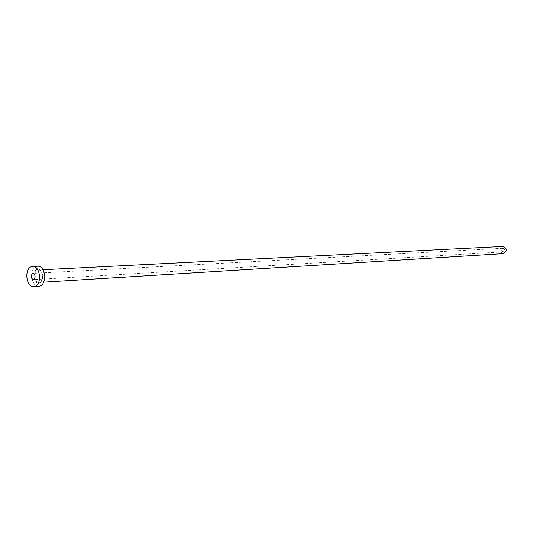 <?xml version="1.0" encoding="UTF-8"?>
<svg xmlns="http://www.w3.org/2000/svg" width="533" height="533" viewBox="0 0 533 533"><rect width="100%" height="100%" fill="white"/><g stroke="black" fill="none" stroke-linecap="round" stroke-linejoin="round"><path stroke-width="0.4" stroke-dasharray="2.67 2" d="M502.812 248.278L503.012 248.251C505.091 249.211 505.224 250.41 503.399 251.843L503.212 251.869C501.12 250.916 500.987 249.724 502.812 248.278M503.332 253.675C499.148 251.783 498.875 249.391 502.512 246.499L502.925 246.446M38.809 286.221C30.967 287.227 29.049 267.839 36.837 266.373L37.683 266.247M39.096 283.03C44.799 282.01 42.853 267.699 37.25 269.451C31.594 270.537 33.506 284.689 39.096 283.03M37.836 270.044L38.349 269.971C43.246 269.392 44.386 281.551 39.509 282.383L39.056 282.45C34.159 283.063 32.973 270.944 37.836 270.044M503.012 248.251L32.959 273.389M43.646 282.164L39.469 282.383C42.827 281.804 44.719 271.63 38.349 269.971L42.946 269.738M503.212 251.869L33.312 279.658"/><path stroke-width="0.8" d="M33.546 279.625C35.798 277.187 35.598 275.108 32.959 273.389L32.713 273.422C30.468 275.874 30.667 277.953 33.312 279.658L33.546 279.625M42.946 269.738L502.925 246.446C507.083 248.371 507.343 250.763 503.698 253.628L43.646 282.164M32.64 266.487L37.683 266.247C45.512 265.334 47.31 284.822 39.515 286.121L33.766 286.554C25.924 287.56 23.998 268.086 31.787 266.613L32.64 266.487C40.468 265.574 42.274 285.142 34.472 286.448L33.766 286.554"/></g></svg>
